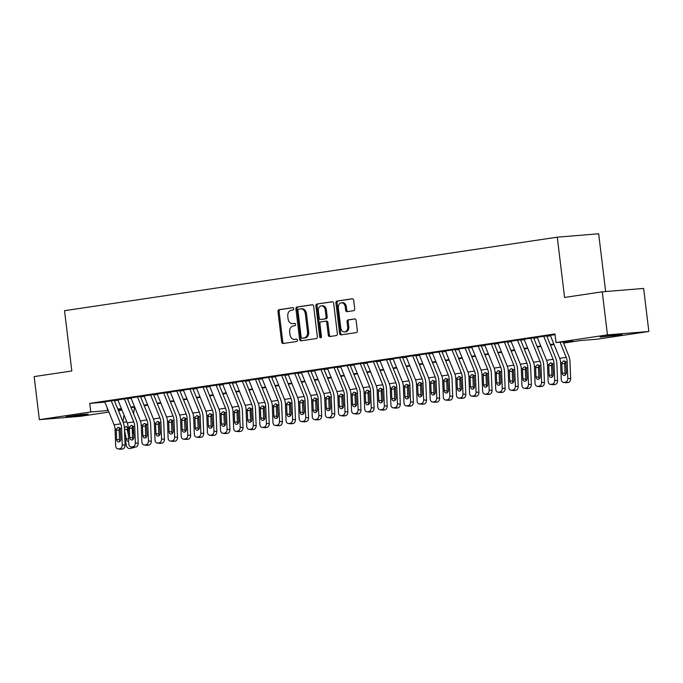 <?xml version="1.0" encoding="UTF-8"?>
<svg xmlns="http://www.w3.org/2000/svg" width="683" height="683" viewBox="0 0 683 683"><rect width="100%" height="100%" fill="white"/><g stroke="black" fill="none" stroke-linecap="round" stroke-linejoin="round"><path stroke-width="1.02" d="M293.767 308.707A1.195 0.914 -94.7 0 0 292.717 307.657L279.048 309.698A1.708 1.298 -94.7 0 0 277.972 311.576L281.652 342.004A1.708 1.298 -94.7 0 0 283.146 343.506L296.815 341.466A1.195 0.914 -94.7 0 0 296.524 339.101L294.757 339.357A5.455 4.158 -94.7 0 1 294.544 339.383A5.455 4.158 -94.7 0 1 289.985 334.568L289.677 332.032A5.455 4.158 -94.7 0 1 293.144 326.004L294.911 325.74A1.195 0.914 -94.7 0 0 294.621 323.375L292.853 323.64A5.455 4.158 -94.7 0 1 292.64 323.665A5.455 4.158 -94.7 0 1 288.081 318.841L287.774 316.306A5.455 4.158 -94.7 0 1 291.24 310.287L293.007 310.022A1.195 0.914 -94.7 0 0 293.767 308.707M618.277 335.14L600.084 337.06L615.716 334.832L622.145 334.388L618.277 335.14M84.257 414.829L66.072 416.75L81.695 414.53L88.124 414.077L84.257 414.829M353.623 310.697A1.708 1.298 -94.7 0 0 354.708 308.818L353.674 300.281A1.708 1.298 -94.7 0 0 352.18 298.778L337.001 301.049A1.708 1.298 -94.7 0 0 335.916 302.928L339.605 333.355A1.708 1.298 -94.7 0 0 341.09 334.858L356.27 332.587A1.708 1.298 -94.7 0 0 357.354 330.709L356.108 320.395A1.708 1.298 -94.7 0 0 354.614 318.901L348.117 319.866A1.708 1.298 -94.7 0 0 347.032 321.753L347.656 326.867A4.559 3.475 -94.7 0 1 344.591 331.921A4.559 3.475 -94.7 0 1 340.774 327.891L338.35 307.862A4.559 3.475 -94.7 0 1 341.415 302.8A4.559 3.475 -94.7 0 1 345.231 306.829L345.632 310.167A1.708 1.298 -94.7 0 0 347.126 311.67L353.623 310.697M108.913 412.062L80.756 416.263L39.358 419.652L34.15 376.598L71.826 370.98L64.535 310.697L557.268 237.172L564.568 297.446L602.244 291.82L607.452 334.883L648.85 331.486L597.412 339.161L580.627 340.535L563.552 343.088M39.358 419.652L90.796 411.977L108.281 410.5M563.355 342.593L572.798 341.176L556.013 342.559L554.972 333.944L89.755 403.371L90.796 411.977M556.013 342.559L607.452 334.883M313.668 306.249A1.708 1.298 -94.7 0 0 312.174 304.755L296.994 307.017A1.708 1.298 -94.7 0 0 295.918 308.895L299.598 339.323A1.708 1.298 -94.7 0 0 301.083 340.826L316.263 338.563A1.708 1.298 -94.7 0 0 317.347 336.676L313.668 306.249M316.997 304.029L332.177 301.766A1.708 1.298 -94.7 0 1 333.671 303.261L337.351 333.697A1.708 1.298 -94.7 0 1 336.267 335.575L329.769 336.548A1.708 1.298 -94.7 0 1 328.284 335.046L326.79 322.709A1.708 1.298 -94.7 0 0 325.296 321.206L320.984 321.847A1.708 1.298 -94.7 0 0 319.909 323.733L321.462 336.582A1.195 0.914 -94.7 0 1 319.661 336.847L315.913 305.916A1.708 1.298 -94.7 0 1 316.997 304.029L332.561 301.784M114.42 400.417L104.712 401.749M127.525 398.462L117.817 399.794M140.63 396.507L130.923 397.83M153.735 394.552L144.028 395.875M166.84 392.597L157.133 393.92M179.945 390.642L170.238 391.965M193.05 388.687L183.343 390.01M206.155 386.732L196.448 388.055M219.26 384.777L209.553 386.1M232.365 382.821L222.658 384.145M245.47 380.866L235.763 382.19M258.575 378.911L248.868 380.235M271.68 376.956L261.973 378.28M284.785 375.001L275.078 376.324M297.89 373.046L288.183 374.369M310.996 371.082L301.288 372.414M324.101 369.127L314.393 370.459M337.206 367.172L327.499 368.504M350.311 365.217L340.604 366.54M363.416 363.262L353.709 364.585M376.521 361.307L366.814 362.63M389.626 359.352L379.919 360.675M402.731 357.397L393.024 358.72M415.836 355.442L406.129 356.765M428.941 353.487L419.225 354.81M442.046 351.532L432.33 352.855M455.151 349.576L445.436 350.9M468.248 347.621L458.541 348.945M481.353 345.666L471.646 346.99M494.458 343.711L484.751 345.035M507.563 341.756L497.856 343.079M520.668 339.801L510.961 341.124M533.773 337.837L524.066 339.169M546.878 335.882L537.171 337.214M89.755 403.371L104.875 402.133M114.428 400.819L118.022 400.281M127.533 398.863L131.127 398.326M140.638 396.9L144.233 396.371M153.743 394.945L157.329 394.415M166.848 392.99L170.434 392.46M179.953 391.035L183.539 390.505M193.058 389.079L196.644 388.542M206.164 387.124L209.749 386.587M219.269 385.169L222.854 384.631M232.374 383.214L235.959 382.676M245.479 381.259L249.064 380.721M258.584 379.304L262.17 378.766M271.689 377.349L275.275 376.811M284.794 375.394L288.38 374.856M297.899 373.439L301.485 372.901M310.996 371.484L314.59 370.946M324.101 369.529L327.695 368.991M337.206 367.574L340.8 367.036M350.311 365.61L353.905 365.081M363.416 363.655L367.01 363.125M376.521 361.7L380.115 361.17M389.626 359.745L393.22 359.215M402.731 357.79L406.325 357.252M415.836 355.834L419.43 355.297M428.941 353.879L432.535 353.342M442.046 351.924L445.64 351.386M455.151 349.969L458.745 349.431M468.256 348.014L471.851 347.476M481.361 346.059L484.956 345.521M494.466 344.104L498.061 343.566M507.571 342.149L511.166 341.611M520.677 340.194L524.262 339.656M533.782 338.239L537.367 337.701M546.887 336.284L550.472 335.746M550.276 335.251L555.04 334.482M605.659 291.547L598.667 233.774L557.268 237.172M602.244 291.82L643.642 288.431L648.85 331.486M122.018 410.107L118.424 410.637M118.065 409.74L121.745 409.441M554.041 344.505L550.447 345.043M540.936 346.46L537.342 346.998M527.831 348.415L524.237 348.953M514.726 350.37L511.132 350.908M501.621 352.326L498.035 352.863M488.516 354.281L484.93 354.819M475.411 356.236L471.825 356.774M462.306 358.191L458.72 358.729M449.201 360.146L445.615 360.684M436.096 362.11L432.51 362.639M422.99 364.065L419.405 364.594M409.885 366.02L406.3 366.549M396.78 367.975L393.195 368.504M383.675 369.93L380.089 370.468M370.57 371.885L366.984 372.423M357.465 373.84L353.879 374.378M344.369 375.795L340.774 376.333M331.264 377.75L327.669 378.288M318.158 379.705L314.564 380.243M305.053 381.66L301.459 382.198M291.948 383.615L288.354 384.153M278.843 385.571L275.249 386.108M265.738 387.526L262.144 388.064M252.633 389.481L249.039 390.019M239.528 391.436L235.934 391.974M226.423 393.399L222.829 393.929M213.318 395.355L209.724 395.884M200.213 397.31L196.619 397.839M187.108 399.265L183.514 399.794M174.003 401.22L170.409 401.758M160.898 403.175L157.303 403.713M147.793 405.13L144.198 405.668M134.688 407.085L131.102 407.623M121.583 409.04L117.997 409.578M117.792 409.083L121.378 408.545M130.897 407.128L134.483 406.59M144.002 405.173L147.588 404.635M157.107 403.209L160.693 402.68M170.212 401.254L173.798 400.725M183.317 399.299L186.903 398.77M196.422 397.344L200.008 396.814M209.527 395.389L213.113 394.851M222.632 393.434L226.218 392.896M235.737 391.479L239.323 390.941M248.843 389.523L252.428 388.986M261.948 387.568L265.533 387.03M275.044 385.613L278.638 385.075M288.149 383.658L291.743 383.12M301.254 381.703L304.849 381.165M314.359 379.748L317.954 379.21M327.464 377.793L331.059 377.255M340.569 375.838L344.164 375.3M353.674 373.883L357.269 373.345M366.78 371.919L370.374 371.39M379.885 369.964L383.479 369.435M392.99 368.009L396.584 367.48M406.095 366.054L409.689 365.525M419.2 364.099L422.794 363.561M432.305 362.144L435.899 361.606M445.41 360.189L449.004 359.651M458.515 358.234L462.109 357.696M471.62 356.278L475.206 355.741M484.725 354.323L488.311 353.785M497.83 352.368L501.416 351.83M510.935 350.413L514.521 349.875M524.04 348.458L527.626 347.92M537.145 346.503L540.731 345.965M550.25 344.548L553.836 344.01M107.265 408.016L107.581 410.603M293.553 323.58A5.455 4.158 -94.7 0 0 293.767 323.571A5.455 4.158 -94.7 0 0 293.972 323.546L292.853 323.64M294.945 323.401L293.972 323.546M295.457 339.306A5.455 4.158 -94.7 0 0 295.662 339.297A5.455 4.158 -94.7 0 0 295.876 339.272L294.757 339.357M296.849 339.127L295.876 339.272M293.041 307.683L280.175 309.604A1.708 1.298 -94.7 0 0 279.091 311.482L282.771 341.91A1.708 1.298 -94.7 0 0 283.88 343.395M312.558 304.772L298.112 306.923A1.708 1.298 -94.7 0 0 297.037 308.81L300.716 339.238A1.708 1.298 -94.7 0 0 301.818 340.715M298.702 309.168A1.195 0.914 -94.7 0 0 297.942 310.492L301.169 337.197A1.195 0.914 -94.7 0 0 302.219 338.247L304.08 337.965A5.455 4.158 -94.7 0 0 307.546 331.947L305.335 313.685A5.455 4.158 -94.7 0 0 300.776 308.87A5.455 4.158 -94.7 0 0 300.563 308.895L298.702 309.168M303.243 338.162A1.195 0.914 -94.7 0 0 303.337 338.153L302.219 338.247M301.681 308.801A5.455 4.158 -94.7 0 1 301.895 308.776A5.455 4.158 -94.7 0 1 306.454 313.599L308.665 331.853A5.455 4.158 -94.7 0 1 305.199 337.88L303.337 338.153M325.432 321.198L326.414 321.112A1.708 1.298 -94.7 0 1 327.908 322.615L329.402 334.952A1.708 1.298 -94.7 0 0 330.504 336.437M318.116 303.944A1.708 1.298 -94.7 0 0 317.032 305.822L320.779 336.753A1.195 0.914 -94.7 0 0 321.198 337.607M325.236 309.903A4.559 3.475 -94.7 0 0 321.428 305.873A4.559 3.475 -94.7 0 0 318.355 310.927L319.209 317.988A1.708 1.298 -94.7 0 0 320.703 319.482L325.014 318.841A1.708 1.298 -94.7 0 0 326.09 316.955L325.236 309.903L326.354 309.809A4.559 3.475 -94.7 0 0 322.547 305.779L321.428 305.873M321.693 319.405A1.708 1.298 -94.7 0 0 321.821 319.388L320.703 319.482M326.354 309.809L327.208 316.869A1.708 1.298 -94.7 0 1 326.132 318.748L321.821 319.388M341.415 302.8L342.533 302.714A4.559 3.475 -94.7 0 1 346.349 306.735L346.751 310.082A1.708 1.298 -94.7 0 0 347.86 311.559M344.591 331.921L345.709 331.827A4.559 3.475 -94.7 0 0 348.774 326.773L347.656 326.867M354.998 318.918L349.235 319.772A1.708 1.298 -94.7 0 0 348.159 321.659L348.774 326.773M352.565 298.795L338.119 300.955A1.708 1.298 -94.7 0 0 337.035 302.834L340.723 333.261A1.708 1.298 -94.7 0 0 341.824 334.747M124.793 437.624L126.406 445.521A3.475 2.638 -105.8 0 0 129.719 448.526L131.034 448.33A3.475 2.638 -105.8 0 0 131.281 448.27A3.475 2.638 -105.8 0 0 132.639 447.134M123.99 414.948L122.949 421.761M131.52 407.555L131.401 408.357M132.263 427.08A8.683 5.609 81.5 0 0 132.323 427.396L133.851 434.892M134.594 407.102L133.578 413.727M124.408 427.908L126.235 426.388M126.005 426.405L128.395 428.343M128.711 441.653A2.775 2.109 74.2 0 1 126.338 439.237L124.511 430.29M134.585 447.228A3.475 2.638 74.2 0 1 133.996 447.51L131.281 448.27M127.661 427.08L127.209 429.453L128.481 435.694M111.244 400.708A6.079 3.927 81.5 0 0 111.295 400.844L120.66 423.853A8.683 5.609 -98.5 0 1 121.6 428.275L122.248 444.872L125.083 445.188A3.475 2.612 96.3 0 1 122.599 449.021L119.756 448.705A3.475 2.612 -83.7 0 0 122.248 444.872M114.274 400.443L123.034 421.957A13.02 8.409 -98.5 0 1 124.443 428.582L125.083 445.188M104.695 401.681A6.079 3.927 81.5 0 0 104.747 401.826L114.112 424.835A8.683 5.609 -98.5 0 1 115.051 429.248L115.692 445.854A3.475 2.612 -83.7 0 0 117.937 448.91A3.475 2.612 -83.7 0 0 118.449 448.902L119.756 448.705M119.645 427.729L119.09 429.906L116.281 430.35L116.631 439.485L119.474 439.801L119.09 429.906M118.449 448.902L122.599 449.021M121.284 449.218A3.475 2.612 96.3 0 1 120.771 449.226L117.937 448.91M119.474 439.801A2.775 2.092 -83.7 0 0 119.926 441.346M116.281 430.35L116.46 429.044L118.185 427.259L120.191 428.48L120.823 438.862A2.775 2.092 96.3 0 1 118.833 441.927A2.775 2.092 96.3 0 1 118.424 441.935A2.775 2.092 96.3 0 1 116.631 439.485M124.349 398.752A6.079 3.927 81.5 0 0 124.4 398.889L133.766 421.898A8.683 5.609 -98.5 0 1 134.705 426.32L135.345 442.917L138.188 443.233A3.475 2.612 96.3 0 1 135.704 447.066L132.861 446.75A3.475 2.612 -83.7 0 0 135.345 442.917M127.379 398.488L136.13 420.002A13.02 8.409 -98.5 0 1 137.548 426.627L138.188 443.233M117.8 399.726A6.079 3.927 81.5 0 0 117.852 399.871L127.209 422.879A8.683 5.609 -98.5 0 1 128.156 427.293L128.797 443.899A3.475 2.612 -83.7 0 0 131.042 446.955A3.475 2.612 -83.7 0 0 131.554 446.947L132.861 446.75M132.75 425.774L132.195 427.951L129.386 428.395L129.736 437.53L132.579 437.846L132.195 427.951M131.554 446.947L135.704 447.066M134.389 447.263A3.475 2.612 96.3 0 1 133.877 447.271L131.042 446.955M132.579 437.846A2.775 2.092 -83.7 0 0 133.031 439.391M129.386 428.395L129.565 427.088L131.29 425.304L133.296 426.525L133.928 436.907A2.775 2.092 96.3 0 1 131.939 439.972A2.775 2.092 96.3 0 1 131.529 439.98A2.775 2.092 96.3 0 1 129.736 437.53M137.454 396.797A6.079 3.927 81.5 0 0 137.505 396.934L146.871 419.943A8.683 5.609 -98.5 0 1 147.81 424.365L148.45 440.962L151.293 441.278A3.475 2.612 96.3 0 1 148.809 445.111L145.966 444.795A3.475 2.612 -83.7 0 0 148.45 440.962M140.485 396.533L149.236 418.047A13.02 8.409 -98.5 0 1 150.653 424.672L151.293 441.278M130.905 397.771A6.079 3.927 81.5 0 0 130.957 397.907L140.314 420.924A8.683 5.609 -98.5 0 1 141.261 425.338L141.902 441.944A3.475 2.612 -83.7 0 0 144.147 445A3.475 2.612 -83.7 0 0 144.659 444.992L145.966 444.795M145.855 423.819L145.3 425.996L142.491 426.44L142.841 435.575L145.684 435.882L145.3 425.996M144.659 444.992L148.809 445.111M147.494 445.307A3.475 2.612 96.3 0 1 146.982 445.316L144.147 445M145.684 435.882A2.775 2.092 -83.7 0 0 146.136 437.436M142.491 426.44L142.67 425.133L144.395 423.349L146.401 424.57L147.033 434.951A2.775 2.092 96.3 0 1 145.044 438.016A2.775 2.092 96.3 0 1 144.634 438.025A2.775 2.092 96.3 0 1 142.841 435.575M150.559 394.842A6.079 3.927 81.5 0 0 150.61 394.979L159.976 417.987A8.683 5.609 -98.5 0 1 160.915 422.41L161.555 439.007L164.398 439.323A3.475 2.612 96.3 0 1 161.914 443.156L159.071 442.84A3.475 2.612 -83.7 0 0 161.555 439.007M153.59 394.578L162.341 416.092A13.02 8.409 -98.5 0 1 163.758 422.717L164.398 439.323M144.002 395.816A6.079 3.927 81.5 0 0 144.062 395.952L153.419 418.961A8.683 5.609 -98.5 0 1 154.367 423.383L155.007 439.989A3.475 2.612 -83.7 0 0 157.244 443.045A3.475 2.612 -83.7 0 0 157.756 443.036L159.071 442.84M158.96 421.863L158.405 424.041L155.596 424.484L155.946 433.62L158.789 433.927L158.405 424.041M157.756 443.036L161.914 443.156M160.599 443.344A3.475 2.612 96.3 0 1 160.087 443.361L157.244 443.045M158.789 433.927A2.775 2.092 -83.7 0 0 159.241 435.472M155.596 424.484L155.775 423.17L157.5 421.394L159.506 422.615L160.138 432.996A2.775 2.092 96.3 0 1 158.149 436.061A2.775 2.092 96.3 0 1 157.739 436.07A2.775 2.092 96.3 0 1 155.946 433.62M163.664 392.887A6.079 3.927 81.5 0 0 163.715 393.024L173.081 416.032A8.683 5.609 -98.5 0 1 174.02 420.455L174.66 437.052L177.503 437.368A3.475 2.612 96.3 0 1 175.019 441.201L172.176 440.885A3.475 2.612 -83.7 0 0 174.66 437.052M166.695 392.623L175.446 414.137A13.02 8.409 -98.5 0 1 176.863 420.762L177.503 437.368M157.107 393.86A6.079 3.927 81.5 0 0 157.167 393.997L166.524 417.006A8.683 5.609 -98.5 0 1 167.472 421.428L168.112 438.034A3.475 2.612 -83.7 0 0 170.349 441.09A3.475 2.612 -83.7 0 0 170.861 441.081L172.176 440.885M172.065 419.908L171.51 422.085L168.701 422.529L169.051 431.665L171.894 431.972L171.51 422.085M170.861 441.081L175.019 441.201M173.704 441.389A3.475 2.612 96.3 0 1 173.192 441.406L170.349 441.09M171.894 431.972A2.775 2.092 -83.7 0 0 172.347 433.517M168.701 422.529L168.88 421.215L170.605 419.439L172.611 420.66L173.243 431.033A2.775 2.092 96.3 0 1 171.254 434.098A2.775 2.092 96.3 0 1 170.844 434.106A2.775 2.092 96.3 0 1 169.051 431.665M176.769 390.932A6.079 3.927 81.5 0 0 176.82 391.069L186.186 414.077A8.683 5.609 -98.5 0 1 187.125 418.491L187.765 435.097L190.608 435.413A3.475 2.612 96.3 0 1 188.124 439.237L185.281 438.93A3.475 2.612 -83.7 0 0 187.765 435.097M179.8 390.667L188.551 412.182A13.02 8.409 -98.5 0 1 189.968 418.807L190.608 435.413M170.212 391.905A6.079 3.927 81.5 0 0 170.272 392.042L179.629 415.051A8.683 5.609 -98.5 0 1 180.577 419.473L181.217 436.078A3.475 2.612 -83.7 0 0 183.454 439.135A3.475 2.612 -83.7 0 0 183.966 439.126L185.281 438.93M185.17 417.953L184.615 420.13L181.806 420.574L182.156 429.709L184.999 430.017L184.615 420.13M183.966 439.126L188.124 439.237M186.809 439.434A3.475 2.612 96.3 0 1 186.297 439.451L183.454 439.135M184.999 430.017A2.775 2.092 -83.7 0 0 185.452 431.562M181.806 420.574L181.985 419.26L183.71 417.484L185.716 418.705L186.348 429.078A2.775 2.092 96.3 0 1 184.359 432.143A2.775 2.092 96.3 0 1 183.949 432.151A2.775 2.092 96.3 0 1 182.156 429.709M189.874 388.977A6.079 3.927 81.5 0 0 189.925 389.114L199.291 412.122A8.683 5.609 -98.5 0 1 200.23 416.536L200.87 433.142L203.713 433.457A3.475 2.612 96.3 0 1 201.229 437.282L198.386 436.975A3.475 2.612 -83.7 0 0 200.87 433.142M192.905 388.712L201.656 410.218A13.02 8.409 -98.5 0 1 203.073 416.852L203.713 433.457M183.317 389.95A6.079 3.927 81.5 0 0 183.377 390.087L192.734 413.095A8.683 5.609 -98.5 0 1 193.682 417.518L194.322 434.123A3.475 2.612 -83.7 0 0 196.559 437.18A3.475 2.612 -83.7 0 0 197.071 437.171L198.386 436.975M198.275 415.998L197.72 418.175L194.911 418.619L195.261 427.754L198.104 428.062L197.72 418.175M197.071 437.171L201.229 437.282M199.914 437.479A3.475 2.612 96.3 0 1 199.402 437.496L196.559 437.18M198.104 428.062A2.775 2.092 -83.7 0 0 198.557 429.607M194.911 418.619L195.09 417.304L196.806 415.529L198.821 416.75L199.453 427.123A2.775 2.092 96.3 0 1 197.464 430.188A2.775 2.092 96.3 0 1 197.054 430.196A2.775 2.092 96.3 0 1 195.261 427.754M202.979 387.022A6.079 3.927 81.5 0 0 203.03 387.159L212.396 410.167A8.683 5.609 -98.5 0 1 213.335 414.581L213.975 431.186L216.818 431.502A3.475 2.612 96.3 0 1 214.334 435.327L211.491 435.02A3.475 2.612 -83.7 0 0 213.975 431.186M206.01 386.757L214.761 408.263A13.02 8.409 -98.5 0 1 216.178 414.897L216.818 431.502M196.422 387.995A6.079 3.927 81.5 0 0 196.482 388.132L205.839 411.14A8.683 5.609 -98.5 0 1 206.787 415.563L207.427 432.168A3.475 2.612 -83.7 0 0 209.664 435.225A3.475 2.612 -83.7 0 0 210.176 435.216L211.491 435.02M211.38 414.043L210.825 416.22L208.016 416.664L208.366 425.799L211.209 426.107L210.825 416.22M210.176 435.216L214.334 435.327M213.019 435.523A3.475 2.612 96.3 0 1 212.507 435.532L209.664 435.225M211.209 426.107A2.775 2.092 -83.7 0 0 211.662 427.652M208.016 416.664L208.195 415.349L209.912 413.574L211.926 414.794L212.558 425.168A2.775 2.092 96.3 0 1 210.569 428.232A2.775 2.092 96.3 0 1 210.159 428.241A2.775 2.092 96.3 0 1 208.366 425.799M216.084 385.058A6.079 3.927 81.5 0 0 216.135 385.203L225.501 408.212A8.683 5.609 -98.5 0 1 226.44 412.626L227.08 429.231L229.923 429.539A3.475 2.612 96.3 0 1 227.439 433.372L224.596 433.065A3.475 2.612 -83.7 0 0 227.08 429.231M219.115 384.794L227.866 406.308A13.02 8.409 -98.5 0 1 229.283 412.942L229.923 429.539M209.527 386.04A6.079 3.927 81.5 0 0 209.587 386.177L218.944 409.185A8.683 5.609 -98.5 0 1 219.892 413.608L220.532 430.205A3.475 2.612 -83.7 0 0 222.769 433.27A3.475 2.612 -83.7 0 0 223.281 433.261L224.596 433.065M224.485 412.088L223.93 414.265L221.113 414.709L221.471 423.844L224.314 424.152L223.93 414.265M223.281 433.261L227.439 433.372M226.124 433.568A3.475 2.612 96.3 0 1 225.612 433.577L222.769 433.27M224.314 424.152A2.775 2.092 -83.7 0 0 224.767 425.697M221.113 414.709L221.301 413.394L223.017 411.618L225.031 412.839L225.663 423.212A2.775 2.092 96.3 0 1 223.674 426.277A2.775 2.092 96.3 0 1 223.264 426.286A2.775 2.092 96.3 0 1 221.471 423.844M229.189 383.103A6.079 3.927 81.5 0 0 229.24 383.248L238.606 406.257A8.683 5.609 -98.5 0 1 239.545 410.671L240.185 427.276L243.028 427.584A3.475 2.612 96.3 0 1 240.536 431.417L237.701 431.11A3.475 2.612 -83.7 0 0 240.185 427.276M232.22 382.839L240.971 404.353A13.02 8.409 -98.5 0 1 242.388 410.987L243.028 427.584M222.632 384.085A6.079 3.927 81.5 0 0 222.692 384.222L232.049 407.23A8.683 5.609 -98.5 0 1 232.997 411.653L233.637 428.25A3.475 2.612 -83.7 0 0 235.874 431.315A3.475 2.612 -83.7 0 0 236.386 431.306L237.701 431.11M237.59 410.133L237.035 412.31L234.218 412.754L234.576 421.881L237.419 422.196L237.035 412.31M236.386 431.306L240.536 431.417M239.229 431.613A3.475 2.612 96.3 0 1 238.717 431.622L235.874 431.315M237.419 422.196A2.775 2.092 -83.7 0 0 237.872 423.742M234.218 412.754L234.406 411.439L236.122 409.655L238.136 410.884L238.768 421.257A2.775 2.092 96.3 0 1 236.779 424.322A2.775 2.092 96.3 0 1 236.369 424.331A2.775 2.092 96.3 0 1 234.576 421.881M242.294 381.148A6.079 3.927 81.5 0 0 242.345 381.285L251.711 404.293A8.683 5.609 -98.5 0 1 252.65 408.716L253.291 425.321L256.134 425.629A3.475 2.612 96.3 0 1 253.641 429.462L250.806 429.155A3.475 2.612 -83.7 0 0 253.291 425.321M245.325 380.883L254.076 402.398A13.02 8.409 -98.5 0 1 255.493 409.032L256.134 425.629M235.737 382.13A6.079 3.927 81.5 0 0 235.797 382.267L245.154 405.275A8.683 5.609 -98.5 0 1 246.093 409.698L246.742 426.294A3.475 2.612 -83.7 0 0 248.979 429.359A3.475 2.612 -83.7 0 0 249.491 429.342L250.806 429.155M250.695 408.178L250.14 410.355L247.323 410.799L247.681 419.925L250.516 420.241L250.14 410.355M249.491 429.342L253.641 429.462M252.334 429.658A3.475 2.612 96.3 0 1 251.822 429.667L248.979 429.359M250.516 420.241A2.775 2.092 -83.7 0 0 250.977 421.787M247.323 410.799L247.511 409.484L249.227 407.7L251.242 408.929L251.873 419.302A2.775 2.092 96.3 0 1 249.884 422.367A2.775 2.092 96.3 0 1 249.474 422.376A2.775 2.092 96.3 0 1 247.681 419.925M255.399 379.193A6.079 3.927 81.5 0 0 255.451 379.33L264.816 402.338A8.683 5.609 -98.5 0 1 265.755 406.761L266.396 423.366L269.239 423.673A3.475 2.612 96.3 0 1 266.746 427.507L263.911 427.199A3.475 2.612 -83.7 0 0 266.396 423.366M258.43 378.928L267.181 400.443A13.02 8.409 -98.5 0 1 268.598 407.077L269.239 423.673M248.843 380.175A6.079 3.927 81.5 0 0 248.902 380.311L258.259 403.32A8.683 5.609 -98.5 0 1 259.199 407.742L259.847 424.339A3.475 2.612 -83.7 0 0 262.084 427.404A3.475 2.612 -83.7 0 0 262.596 427.387L263.911 427.199M263.8 406.223L263.245 408.391L260.428 408.844L260.786 417.97L263.621 418.286L263.245 408.391M262.596 427.387L266.746 427.507M265.439 427.703A3.475 2.612 96.3 0 1 264.927 427.712L262.084 427.404M263.621 418.286A2.775 2.092 -83.7 0 0 264.082 419.832M260.428 408.844L260.616 407.529L262.332 405.745L264.347 406.974L264.978 417.347A2.775 2.092 96.3 0 1 262.989 420.412A2.775 2.092 96.3 0 1 262.579 420.421A2.775 2.092 96.3 0 1 260.786 417.97M268.504 377.238A6.079 3.927 81.5 0 0 268.556 377.375L277.921 400.383A8.683 5.609 -98.5 0 1 278.86 404.806L279.501 421.411L282.344 421.718A3.475 2.612 96.3 0 1 279.851 425.552L277.016 425.236A3.475 2.612 -83.7 0 0 279.501 421.411M271.535 376.973L280.286 398.488A13.02 8.409 -98.5 0 1 281.703 405.121L282.344 421.718M261.948 378.22A6.079 3.927 81.5 0 0 262.007 378.356L271.364 401.365A8.683 5.609 -98.5 0 1 272.304 405.787L272.952 422.384A3.475 2.612 -83.7 0 0 275.189 425.449A3.475 2.612 -83.7 0 0 275.701 425.432L277.016 425.236M276.905 404.268L276.35 406.436L273.533 406.889L273.892 416.015L276.726 416.331L276.35 406.436M275.701 425.432L279.851 425.552M278.544 425.748A3.475 2.612 96.3 0 1 278.032 425.757L275.189 425.449M276.726 416.331A2.775 2.092 -83.7 0 0 277.187 417.876M273.533 406.889L273.721 405.574L275.437 403.79L277.452 405.019L278.083 415.392A2.775 2.092 96.3 0 1 276.094 418.457A2.775 2.092 96.3 0 1 275.684 418.466A2.775 2.092 96.3 0 1 273.892 416.015M281.609 375.283A6.079 3.927 81.5 0 0 281.661 375.419L291.026 398.428A8.683 5.609 -98.5 0 1 291.965 402.85L292.606 419.456L295.449 419.763A3.475 2.612 96.3 0 1 292.956 423.597L290.121 423.281A3.475 2.612 -83.7 0 0 292.606 419.456M284.64 375.018L293.391 396.533A13.02 8.409 -98.5 0 1 294.808 403.166L295.449 419.763M275.053 376.265A6.079 3.927 81.5 0 0 275.112 376.401L284.469 399.41A8.683 5.609 -98.5 0 1 285.409 403.832L286.057 420.429A3.475 2.612 -83.7 0 0 288.294 423.494A3.475 2.612 -83.7 0 0 288.807 423.477L290.121 423.281M290.01 402.313L289.455 404.481L286.638 404.934L286.997 414.06L289.831 414.376L289.455 404.481M288.807 423.477L292.956 423.597M291.65 423.793A3.475 2.612 96.3 0 1 291.137 423.801L288.294 423.494M289.831 414.376A2.775 2.092 -83.7 0 0 290.292 415.921M286.638 404.934L286.826 403.619L288.542 401.835L290.557 403.064L291.189 413.437A2.775 2.092 96.3 0 1 289.199 416.502A2.775 2.092 96.3 0 1 288.789 416.51A2.775 2.092 96.3 0 1 286.997 414.06M294.714 373.328A6.079 3.927 81.5 0 0 294.766 373.464L304.123 396.473A8.683 5.609 -98.5 0 1 305.07 400.895L305.711 417.501L308.554 417.808A3.475 2.612 96.3 0 1 306.061 421.642L303.226 421.326A3.475 2.612 -83.7 0 0 305.711 417.501M297.745 373.063L306.496 394.578A13.02 8.409 -98.5 0 1 307.913 401.203L308.554 417.808M288.158 374.31A6.079 3.927 81.5 0 0 288.209 374.446L297.575 397.455A8.683 5.609 -98.5 0 1 298.514 401.869L299.163 418.474A3.475 2.612 -83.7 0 0 301.399 421.531A3.475 2.612 -83.7 0 0 301.912 421.522L303.226 421.326M303.115 400.358L302.56 402.526L299.743 402.979L300.102 412.105L302.936 412.421L302.56 402.526M301.912 421.522L306.061 421.642M304.755 421.838A3.475 2.612 96.3 0 1 304.242 421.846L301.399 421.531M302.936 412.421A2.775 2.092 -83.7 0 0 303.397 413.966M299.743 402.979L299.931 401.664L301.647 399.879L303.653 401.109L304.294 411.482A2.775 2.092 96.3 0 1 302.304 414.547A2.775 2.092 96.3 0 1 301.895 414.555A2.775 2.092 96.3 0 1 300.102 412.105M307.82 371.373A6.079 3.927 81.5 0 0 307.871 371.509L317.228 394.518A8.683 5.609 -98.5 0 1 318.176 398.94L318.816 415.546L321.659 415.853A3.475 2.612 96.3 0 1 319.166 419.686L316.331 419.371A3.475 2.612 -83.7 0 0 318.816 415.546M310.85 371.108L319.601 392.623A13.02 8.409 -98.5 0 1 321.01 399.248L321.659 415.853M301.263 372.355A6.079 3.927 81.5 0 0 301.314 372.491L310.68 395.5A8.683 5.609 -98.5 0 1 311.619 399.914L312.259 416.519A3.475 2.612 -83.7 0 0 314.504 419.575A3.475 2.612 -83.7 0 0 315.017 419.567L316.331 419.371M316.22 398.402L315.657 400.571L312.848 401.015L313.207 410.15L316.041 410.466L315.657 400.571M315.017 419.567L319.166 419.686M317.86 419.883A3.475 2.612 96.3 0 1 317.347 419.891L314.504 419.575M316.041 410.466A2.775 2.092 -83.7 0 0 316.502 412.011M312.848 401.015L313.036 399.709L314.752 397.924L316.758 399.154L317.399 409.527A2.775 2.092 96.3 0 1 315.409 412.592A2.775 2.092 96.3 0 1 315 412.6A2.775 2.092 96.3 0 1 313.207 410.15M320.916 369.418A6.079 3.927 81.5 0 0 320.976 369.554L330.333 392.563A8.683 5.609 -98.5 0 1 331.281 396.985L331.921 413.582L334.764 413.898A3.475 2.612 96.3 0 1 332.271 417.731L329.437 417.415A3.475 2.612 -83.7 0 0 331.921 413.582M323.955 369.153L332.706 390.667A13.02 8.409 -98.5 0 1 334.115 397.293L334.764 413.898M314.368 370.399A6.079 3.927 81.5 0 0 314.419 370.536L323.785 393.545A8.683 5.609 -98.5 0 1 324.724 397.958L325.364 414.564A3.475 2.612 -83.7 0 0 327.609 417.62A3.475 2.612 -83.7 0 0 328.122 417.612L329.437 417.415M329.326 396.439L328.762 398.616L325.953 399.06L326.312 408.195L329.146 408.511L328.762 398.616M328.122 417.612L332.271 417.731M330.965 417.928A3.475 2.612 96.3 0 1 330.452 417.936L327.609 417.62M329.146 408.511A2.775 2.092 -83.7 0 0 329.607 410.056M325.953 399.06L326.141 397.754L327.857 395.969L329.863 397.19L330.504 407.572A2.775 2.092 96.3 0 1 328.514 410.637A2.775 2.092 96.3 0 1 328.105 410.645A2.775 2.092 96.3 0 1 326.312 408.195M334.021 367.463A6.079 3.927 81.5 0 0 334.081 367.599L343.438 390.608A8.683 5.609 -98.5 0 1 344.386 395.03L345.026 411.627L347.869 411.943A3.475 2.612 96.3 0 1 345.376 415.776L342.533 415.46A3.475 2.612 -83.7 0 0 345.026 411.627M337.06 367.198L345.811 388.712A13.02 8.409 -98.5 0 1 347.22 395.337L347.869 411.943M327.473 368.436A6.079 3.927 81.5 0 0 327.524 368.581L336.89 391.59A8.683 5.609 -98.5 0 1 337.829 396.003L338.469 412.609A3.475 2.612 -83.7 0 0 340.715 415.665A3.475 2.612 -83.7 0 0 341.227 415.657L342.533 415.46M342.431 394.484L341.867 396.661L339.058 397.105L339.417 406.24L342.251 406.556L341.867 396.661M341.227 415.657L345.376 415.776M344.07 415.973A3.475 2.612 96.3 0 1 343.558 415.981L340.715 415.665M342.251 406.556A2.775 2.092 -83.7 0 0 342.712 408.101M339.058 397.105L339.246 395.799L340.962 394.014L342.968 395.235L343.609 405.617A2.775 2.092 96.3 0 1 341.62 408.682A2.775 2.092 96.3 0 1 341.21 408.69A2.775 2.092 96.3 0 1 339.417 406.24M347.126 365.507A6.079 3.927 81.5 0 0 347.186 365.644L356.543 388.653A8.683 5.609 -98.5 0 1 357.491 393.075L358.131 409.672L360.974 409.988A3.475 2.612 96.3 0 1 358.481 413.821L355.638 413.505A3.475 2.612 -83.7 0 0 358.131 409.672M350.166 365.243L358.916 386.757A13.02 8.409 -98.5 0 1 360.325 393.382L360.974 409.988M340.578 366.481A6.079 3.927 81.5 0 0 340.629 366.617L349.995 389.634A8.683 5.609 -98.5 0 1 350.934 394.048L351.574 410.654A3.475 2.612 -83.7 0 0 353.82 413.71A3.475 2.612 -83.7 0 0 354.332 413.702L355.638 413.505M355.527 392.529L354.972 394.706L352.163 395.15L352.513 404.285L355.356 404.592L354.972 394.706M354.332 413.702L358.481 413.821M357.175 414.018A3.475 2.612 96.3 0 1 356.663 414.026L353.82 413.71M355.356 404.592A2.775 2.092 -83.7 0 0 355.809 406.146M352.163 395.15L352.351 393.843L354.067 392.059L356.074 393.28L356.714 403.662A2.775 2.092 96.3 0 1 354.725 406.726A2.775 2.092 96.3 0 1 354.315 406.735A2.775 2.092 96.3 0 1 352.513 404.285M360.231 363.552A6.079 3.927 81.5 0 0 360.291 363.689L369.648 386.698A8.683 5.609 -98.5 0 1 370.596 391.12L371.236 407.717L374.079 408.033A3.475 2.612 96.3 0 1 371.586 411.866L368.743 411.55A3.475 2.612 -83.7 0 0 371.236 407.717M363.271 363.288L372.022 384.802A13.02 8.409 -98.5 0 1 373.43 391.427L374.079 408.033M353.683 364.526A6.079 3.927 81.5 0 0 353.734 364.662L363.1 387.671A8.683 5.609 -98.5 0 1 364.039 392.093L364.679 408.699A3.475 2.612 -83.7 0 0 366.925 411.755A3.475 2.612 -83.7 0 0 367.437 411.747L368.743 411.55M368.632 390.574L368.077 392.751L365.268 393.195L365.618 402.33L368.461 402.637L368.077 392.751M367.437 411.747L371.586 411.866M370.28 412.054A3.475 2.612 96.3 0 1 369.768 412.071L366.925 411.755M368.461 402.637A2.775 2.092 -83.7 0 0 368.914 404.182M365.268 393.195L365.448 391.88L367.172 390.104L369.179 391.325L369.819 401.706A2.775 2.092 96.3 0 1 367.83 404.771A2.775 2.092 96.3 0 1 367.42 404.78A2.775 2.092 96.3 0 1 365.618 402.33M373.336 361.597A6.079 3.927 81.5 0 0 373.396 361.734L382.753 384.742A8.683 5.609 -98.5 0 1 383.701 389.165L384.341 405.762L387.176 406.078A3.475 2.612 96.3 0 1 384.691 409.911L381.848 409.595A3.475 2.612 -83.7 0 0 384.341 405.762M376.376 361.333L385.127 382.847A13.02 8.409 -98.5 0 1 386.535 389.472L387.176 406.078M366.788 362.571A6.079 3.927 81.5 0 0 366.839 362.707L376.205 385.716A8.683 5.609 -98.5 0 1 377.144 390.138L377.784 406.744A3.475 2.612 -83.7 0 0 380.03 409.8A3.475 2.612 -83.7 0 0 380.542 409.791L381.848 409.595M381.737 388.618L381.182 390.796L378.373 391.239L378.724 400.375L381.566 400.682L381.182 390.796M380.542 409.791L384.691 409.911M383.385 410.099A3.475 2.612 96.3 0 1 382.873 410.116L380.03 409.8M381.566 400.682A2.775 2.092 -83.7 0 0 382.019 402.227M378.373 391.239L378.553 389.925L380.277 388.149L382.284 389.37L382.924 399.743A2.775 2.092 96.3 0 1 380.926 402.816A2.775 2.092 96.3 0 1 380.516 402.816A2.775 2.092 96.3 0 1 378.724 400.375M386.441 359.642A6.079 3.927 81.5 0 0 386.501 359.779L395.858 382.787A8.683 5.609 -98.5 0 1 396.806 387.21L397.446 403.807L400.281 404.123A3.475 2.612 96.3 0 1 397.796 407.947L394.953 407.64A3.475 2.612 -83.7 0 0 397.446 403.807M389.481 359.378L398.232 380.892A13.02 8.409 -98.5 0 1 399.64 387.517L400.281 404.123M379.893 360.615A6.079 3.927 81.5 0 0 379.944 360.752L389.31 383.761A8.683 5.609 -98.5 0 1 390.249 388.183L390.889 404.788A3.475 2.612 -83.7 0 0 393.135 407.845A3.475 2.612 -83.7 0 0 393.647 407.836L394.953 407.64M394.842 386.663L394.287 388.84L391.479 389.284L391.829 398.42L394.672 398.727L394.287 388.84M393.647 407.836L397.796 407.947M396.49 408.144A3.475 2.612 96.3 0 1 395.978 408.161L393.135 407.845M394.672 398.727A2.775 2.092 -83.7 0 0 395.124 400.272M391.479 389.284L391.658 387.97L393.382 386.194L395.389 387.415L396.029 397.788A2.775 2.092 96.3 0 1 394.031 400.853A2.775 2.092 96.3 0 1 393.621 400.861A2.775 2.092 96.3 0 1 391.829 398.42M399.546 357.687A6.079 3.927 81.5 0 0 399.606 357.824L408.963 380.832A8.683 5.609 -98.5 0 1 409.911 385.246L410.551 401.852L413.386 402.167A3.475 2.612 96.3 0 1 410.901 405.992L408.058 405.685A3.475 2.612 -83.7 0 0 410.551 401.852M402.577 357.422L411.337 378.928A13.02 8.409 -98.5 0 1 412.745 385.562L413.386 402.167M392.998 358.66A6.079 3.927 81.5 0 0 393.049 358.797L402.415 381.806A8.683 5.609 -98.5 0 1 403.354 386.228L403.995 402.833A3.475 2.612 -83.7 0 0 406.24 405.89A3.475 2.612 -83.7 0 0 406.752 405.881L408.058 405.685M407.947 384.708L407.392 386.885L404.584 387.329L404.934 396.464L407.777 396.772L407.392 386.885M406.752 405.881L410.901 405.992M409.595 406.189A3.475 2.612 96.3 0 1 409.083 406.206L406.24 405.89M407.777 396.772A2.775 2.092 -83.7 0 0 408.229 398.317M404.584 387.329L404.763 386.015L406.487 384.239L408.494 385.46L409.134 395.833A2.775 2.092 96.3 0 1 407.136 398.898A2.775 2.092 96.3 0 1 406.726 398.906A2.775 2.092 96.3 0 1 404.934 396.464M412.652 355.732A6.079 3.927 81.5 0 0 412.711 355.869L422.068 378.877A8.683 5.609 -98.5 0 1 423.008 383.291L423.656 399.897L426.491 400.212A3.475 2.612 96.3 0 1 424.006 404.037L421.163 403.73A3.475 2.612 -83.7 0 0 423.656 399.897M415.682 355.467L424.442 376.973A13.02 8.409 -98.5 0 1 425.851 383.607L426.491 400.212M406.103 356.705A6.079 3.927 81.5 0 0 406.154 356.842L415.52 379.85A8.683 5.609 -98.5 0 1 416.459 384.273L417.1 400.878A3.475 2.612 -83.7 0 0 419.345 403.935A3.475 2.612 -83.7 0 0 419.857 403.926L421.163 403.73M421.052 382.753L420.497 384.93L417.689 385.374L418.039 394.509L420.882 394.817L420.497 384.93M419.857 403.926L424.006 404.037M422.692 404.234A3.475 2.612 96.3 0 1 422.179 404.242L419.345 403.935M420.882 394.817A2.775 2.092 -83.7 0 0 421.334 396.362M417.689 385.374L417.868 384.059L419.593 382.284L421.599 383.505L422.231 393.878A2.775 2.092 96.3 0 1 420.241 396.943A2.775 2.092 96.3 0 1 419.832 396.951A2.775 2.092 96.3 0 1 418.039 394.509M425.757 353.768A6.079 3.927 81.5 0 0 425.816 353.914L435.173 376.922A8.683 5.609 -98.5 0 1 436.113 381.336L436.761 397.941L439.596 398.257A3.475 2.612 96.3 0 1 437.111 402.082L434.268 401.775A3.475 2.612 -83.7 0 0 436.761 397.941M428.787 353.504L437.547 375.018A13.02 8.409 -98.5 0 1 438.956 381.652L439.596 398.257M419.208 354.75A6.079 3.927 81.5 0 0 419.26 354.887L428.625 377.895A8.683 5.609 -98.5 0 1 429.564 382.318L430.205 398.915A3.475 2.612 -83.7 0 0 432.45 401.98A3.475 2.612 -83.7 0 0 432.962 401.971L434.268 401.775M434.157 380.798L433.603 382.975L430.794 383.419L431.144 392.554L433.987 392.862L433.603 382.975M432.962 401.971L437.111 402.082M435.797 402.278A3.475 2.612 96.3 0 1 435.284 402.287L432.45 401.98M433.987 392.862A2.775 2.092 -83.7 0 0 434.439 394.407M430.794 383.419L430.973 382.104L432.698 380.329L434.704 381.549L435.336 391.922A2.775 2.092 96.3 0 1 433.346 394.987A2.775 2.092 96.3 0 1 432.937 394.996A2.775 2.092 96.3 0 1 431.144 392.554M438.862 351.813A6.079 3.927 81.5 0 0 438.921 351.958L448.279 374.967A8.683 5.609 -98.5 0 1 449.218 379.381L449.866 395.986L452.701 396.294A3.475 2.612 96.3 0 1 450.217 400.127L447.374 399.82A3.475 2.612 -83.7 0 0 449.866 395.986M441.892 351.549L450.652 373.063A13.02 8.409 -98.5 0 1 452.061 379.697L452.701 396.294M432.313 352.795A6.079 3.927 81.5 0 0 432.365 352.932L441.73 375.94A8.683 5.609 -98.5 0 1 442.669 380.363L443.31 396.96A3.475 2.612 -83.7 0 0 445.555 400.025A3.475 2.612 -83.7 0 0 446.067 400.016L447.374 399.82M447.263 378.843L446.708 381.02L443.899 381.464L444.249 390.591L447.092 390.907L446.708 381.02M446.067 400.016L450.217 400.127M448.902 400.323A3.475 2.612 96.3 0 1 448.39 400.332L445.555 400.025M447.092 390.907A2.775 2.092 -83.7 0 0 447.544 392.452M443.899 381.464L444.078 380.149L445.803 378.365L447.809 379.594L448.441 389.967A2.775 2.092 96.3 0 1 446.451 393.032A2.775 2.092 96.3 0 1 446.042 393.041A2.775 2.092 96.3 0 1 444.249 390.591M451.967 349.858A6.079 3.927 81.5 0 0 452.026 349.995L461.384 373.003A8.683 5.609 -98.5 0 1 462.323 377.426L462.972 394.031L465.806 394.339A3.475 2.612 96.3 0 1 463.322 398.172L460.479 397.865A3.475 2.612 -83.7 0 0 462.972 394.031M454.998 349.594L463.757 371.108A13.02 8.409 -98.5 0 1 465.166 377.742L465.806 394.339M445.418 350.84A6.079 3.927 81.5 0 0 445.47 350.977L454.835 373.985A8.683 5.609 -98.5 0 1 455.774 378.408L456.415 395.005A3.475 2.612 -83.7 0 0 458.66 398.069A3.475 2.612 -83.7 0 0 459.172 398.061L460.479 397.865M460.368 376.888L459.813 379.065L457.004 379.509L457.354 388.636L460.197 388.951L459.813 379.065M459.172 398.061L463.322 398.172M462.007 398.368A3.475 2.612 96.3 0 1 461.495 398.377L458.66 398.069M460.197 388.951A2.775 2.092 -83.7 0 0 460.649 390.497M457.004 379.509L457.183 378.194L458.908 376.41L460.914 377.639L461.546 388.012A2.775 2.092 96.3 0 1 459.557 391.077A2.775 2.092 96.3 0 1 459.147 391.086A2.775 2.092 96.3 0 1 457.354 388.636M465.072 347.903A6.079 3.927 81.5 0 0 465.123 348.04L474.489 371.048A8.683 5.609 -98.5 0 1 475.428 375.471L476.077 392.076L478.911 392.384A3.475 2.612 96.3 0 1 476.427 396.217L473.584 395.909A3.475 2.612 -83.7 0 0 476.077 392.076M468.103 347.638L476.862 369.153A13.02 8.409 -98.5 0 1 478.271 375.787L478.911 392.384M458.524 348.885A6.079 3.927 81.5 0 0 458.575 349.022L467.94 372.03A8.683 5.609 -98.5 0 1 468.88 376.453L469.52 393.049A3.475 2.612 -83.7 0 0 471.765 396.114A3.475 2.612 -83.7 0 0 472.277 396.097L473.584 395.909M473.473 374.933L472.918 377.11L470.109 377.554L470.459 386.68L473.302 386.996L472.918 377.11M472.277 396.097L476.427 396.217M475.112 396.413A3.475 2.612 96.3 0 1 474.6 396.422L471.765 396.114M473.302 386.996A2.775 2.092 -83.7 0 0 473.754 388.542M470.109 377.554L470.288 376.239L472.013 374.455L474.019 375.684L474.651 386.057A2.775 2.092 96.3 0 1 472.662 389.122A2.775 2.092 96.3 0 1 472.252 389.131A2.775 2.092 96.3 0 1 470.459 386.68M478.177 345.948A6.079 3.927 81.5 0 0 478.228 346.085L487.594 369.093A8.683 5.609 -98.5 0 1 488.533 373.516L489.173 390.121L492.016 390.428A3.475 2.612 96.3 0 1 489.532 394.262L486.689 393.946A3.475 2.612 -83.7 0 0 489.173 390.121M481.208 345.683L489.967 367.198A13.02 8.409 -98.5 0 1 491.376 373.832L492.016 390.428M471.629 346.93A6.079 3.927 81.5 0 0 471.68 347.066L481.037 370.075A8.683 5.609 -98.5 0 1 481.985 374.497L482.625 391.094A3.475 2.612 -83.7 0 0 484.87 394.159A3.475 2.612 -83.7 0 0 485.382 394.142L486.689 393.946M486.578 372.978L486.023 375.146L483.214 375.599L483.564 384.725L486.407 385.041L486.023 375.146M485.382 394.142L489.532 394.262M488.217 394.458A3.475 2.612 96.3 0 1 487.705 394.467L484.87 394.159M486.407 385.041A2.775 2.092 -83.7 0 0 486.859 386.587M483.214 375.599L483.393 374.284L485.118 372.5L487.124 373.729L487.756 384.102A2.775 2.092 96.3 0 1 485.767 387.167A2.775 2.092 96.3 0 1 485.357 387.176A2.775 2.092 96.3 0 1 483.564 384.725M491.282 343.993A6.079 3.927 81.5 0 0 491.333 344.13L500.699 367.138A8.683 5.609 -98.5 0 1 501.638 371.561L502.278 388.166L505.121 388.473A3.475 2.612 96.3 0 1 502.637 392.307L499.794 391.991A3.475 2.612 -83.7 0 0 502.278 388.166M494.313 343.728L503.064 365.243A13.02 8.409 -98.5 0 1 504.481 371.876L505.121 388.473M484.734 344.975A6.079 3.927 81.5 0 0 484.785 345.111L494.142 368.12A8.683 5.609 -98.5 0 1 495.09 372.542L495.73 389.139A3.475 2.612 -83.7 0 0 497.975 392.204A3.475 2.612 -83.7 0 0 498.488 392.187L499.794 391.991M499.683 371.023L499.128 373.191L496.319 373.644L496.669 382.77L499.512 383.086L499.128 373.191M498.488 392.187L502.637 392.307M501.322 392.503A3.475 2.612 96.3 0 1 500.81 392.512L497.975 392.204M499.512 383.086A2.775 2.092 -83.7 0 0 499.965 384.631M496.319 373.644L496.498 372.329L498.223 370.545L500.229 371.774L500.861 382.147A2.775 2.092 96.3 0 1 498.872 385.212A2.775 2.092 96.3 0 1 498.462 385.221A2.775 2.092 96.3 0 1 496.669 382.77M504.387 342.038A6.079 3.927 81.5 0 0 504.438 342.174L513.804 365.183A8.683 5.609 -98.5 0 1 514.743 369.605L515.383 386.211L518.226 386.518A3.475 2.612 96.3 0 1 515.742 390.352L512.899 390.036A3.475 2.612 -83.7 0 0 515.383 386.211M507.418 341.773L516.169 363.288A13.02 8.409 -98.5 0 1 517.586 369.921L518.226 386.518M497.839 343.02A6.079 3.927 81.5 0 0 497.89 343.156L507.247 366.165A8.683 5.609 -98.5 0 1 508.195 370.579L508.835 387.184A3.475 2.612 -83.7 0 0 511.08 390.241A3.475 2.612 -83.7 0 0 511.593 390.232L512.899 390.036M512.788 369.068L512.233 371.236L509.424 371.689L509.774 380.815L512.617 381.131L512.233 371.236M511.593 390.232L515.742 390.352M514.427 390.548A3.475 2.612 96.3 0 1 513.915 390.556L511.08 390.241M512.617 381.131A2.775 2.092 -83.7 0 0 513.07 382.676M509.424 371.689L509.603 370.374L511.328 368.589L513.334 369.819L513.966 380.192A2.775 2.092 96.3 0 1 511.977 383.257A2.775 2.092 96.3 0 1 511.567 383.265A2.775 2.092 96.3 0 1 509.774 380.815M517.492 340.083A6.079 3.927 81.5 0 0 517.543 340.219L526.909 363.228A8.683 5.609 -98.5 0 1 527.848 367.65L528.488 384.256L531.331 384.563A3.475 2.612 96.3 0 1 528.847 388.396L526.004 388.081A3.475 2.612 -83.7 0 0 528.488 384.256M520.523 339.818L529.274 361.333A13.02 8.409 -98.5 0 1 530.691 367.958L531.331 384.563M510.935 341.065A6.079 3.927 81.5 0 0 510.995 341.201L520.352 364.21A8.683 5.609 -98.5 0 1 521.3 368.624L521.94 385.229A3.475 2.612 -83.7 0 0 524.177 388.286A3.475 2.612 -83.7 0 0 524.689 388.277L526.004 388.081M525.893 367.113L525.338 369.281L522.529 369.734L522.879 378.86L525.722 379.176L525.338 369.281M524.689 388.277L528.847 388.396M527.532 388.593A3.475 2.612 96.3 0 1 527.02 388.601L524.177 388.286M525.722 379.176A2.775 2.092 -83.7 0 0 526.175 380.721M522.529 369.734L522.708 368.419L524.433 366.634L526.439 367.864L527.071 378.237A2.775 2.092 96.3 0 1 525.082 381.302A2.775 2.092 96.3 0 1 524.672 381.31A2.775 2.092 96.3 0 1 522.879 378.86M530.597 338.128A6.079 3.927 81.5 0 0 530.648 338.264L540.014 361.273A8.683 5.609 -98.5 0 1 540.953 365.695L541.593 382.292L544.436 382.608A3.475 2.612 96.3 0 1 541.952 386.441L539.109 386.126A3.475 2.612 -83.7 0 0 541.593 382.292M533.628 337.863L542.379 359.378A13.02 8.409 -98.5 0 1 543.796 366.003L544.436 382.608M524.04 339.109A6.079 3.927 81.5 0 0 524.1 339.246L533.457 362.255A8.683 5.609 -98.5 0 1 534.405 366.669L535.045 383.274A3.475 2.612 -83.7 0 0 537.282 386.33A3.475 2.612 -83.7 0 0 537.794 386.322L539.109 386.126M538.998 365.149L538.443 367.326L535.634 367.77L535.984 376.905L538.827 377.221L538.443 367.326M537.794 386.322L541.952 386.441M540.637 386.638A3.475 2.612 96.3 0 1 540.125 386.646L537.282 386.33M538.827 377.221A2.775 2.092 -83.7 0 0 539.28 378.766M535.634 367.77L535.813 366.464L537.538 364.679L539.544 365.9L540.176 376.282A2.775 2.092 96.3 0 1 538.187 379.347A2.775 2.092 96.3 0 1 537.777 379.355A2.775 2.092 96.3 0 1 535.984 376.905M543.702 336.173A6.079 3.927 81.5 0 0 543.753 336.309L553.119 359.318A8.683 5.609 -98.5 0 1 554.058 363.74L554.698 380.337L557.541 380.653A3.475 2.612 96.3 0 1 555.057 384.486L552.214 384.17A3.475 2.612 -83.7 0 0 554.698 380.337M546.733 335.908L555.484 357.422A13.02 8.409 -98.5 0 1 556.901 364.048L557.541 380.653M537.145 337.146A6.079 3.927 81.5 0 0 537.205 337.291L546.562 360.3A8.683 5.609 -98.5 0 1 547.51 364.713L548.15 381.319A3.475 2.612 -83.7 0 0 550.387 384.375A3.475 2.612 -83.7 0 0 550.899 384.367L552.214 384.17M552.103 363.194L551.548 365.371L548.739 365.815L549.089 374.95L551.932 375.266L551.548 365.371M550.899 384.367L555.057 384.486M553.742 384.683A3.475 2.612 96.3 0 1 553.23 384.691L550.387 384.375M551.932 375.266A2.775 2.092 -83.7 0 0 552.385 376.811M548.739 365.815L548.919 364.509L550.643 362.724L552.649 363.945L553.281 374.327A2.775 2.092 96.3 0 1 551.292 377.392A2.775 2.092 96.3 0 1 550.882 377.4A2.775 2.092 96.3 0 1 549.089 374.95M560.06 342.226L566.224 357.363A8.683 5.609 -98.5 0 1 567.163 361.785L567.804 378.382L570.646 378.698A3.475 2.612 96.3 0 1 568.162 382.531L565.319 382.215A3.475 2.612 -83.7 0 0 567.804 378.382M563.099 341.978L568.589 355.467A13.02 8.409 -98.5 0 1 570.006 362.092L570.646 378.698M550.25 335.191A6.079 3.927 81.5 0 0 550.31 335.336L559.667 358.344A8.683 5.609 -98.5 0 1 560.615 362.758L561.255 379.364A3.475 2.612 -83.7 0 0 563.492 382.42A3.475 2.612 -83.7 0 0 564.004 382.412L565.319 382.215M565.208 361.239L564.653 363.416L561.844 363.86L562.194 372.995L565.037 373.302L564.653 363.416M564.004 382.412L568.162 382.531M566.847 382.728A3.475 2.612 96.3 0 1 566.335 382.736L563.492 382.42M565.037 373.302A2.775 2.092 -83.7 0 0 565.49 374.856M561.844 363.86L562.024 362.553L563.74 360.769L565.755 361.99L566.386 372.372A2.775 2.092 96.3 0 1 564.397 375.437A2.775 2.092 96.3 0 1 563.987 375.445A2.775 2.092 96.3 0 1 562.194 372.995M282.771 341.91L281.652 342.004M279.091 311.482L277.972 311.576M280.175 309.604L279.048 309.698M300.716 339.238L299.598 339.323M297.037 308.81L295.918 308.895M298.112 306.923L296.994 307.017M305.199 337.88L304.08 337.965M308.665 331.853L307.546 331.947M306.454 313.599L305.335 313.685M329.402 334.952L328.284 335.046M327.908 322.615L326.79 322.709M320.779 336.753L319.661 336.847M317.032 305.822L315.913 305.916M326.132 318.748L325.014 318.841M327.208 316.869L326.09 316.955M346.751 310.082L345.632 310.167M346.349 306.735L345.231 306.829M348.159 321.659L347.032 321.753M349.235 319.772L348.117 319.866M340.723 333.261L339.605 333.355M337.035 302.834L335.916 302.928M338.119 300.955L337.001 301.049M126.782 421.821L123.188 422.359M126.338 439.237L128.592 438.597M127.209 429.453L124.477 429.479M120.191 428.48L121.6 428.275M115.051 429.248L116.46 429.044M114.112 424.835L120.66 423.853M104.747 401.826L111.295 400.844M133.296 426.525L134.705 426.32M128.156 427.293L129.565 427.088M127.209 422.879L133.766 421.898M117.852 399.871L124.4 398.889M146.401 424.57L147.81 424.365M141.261 425.338L142.67 425.133M140.314 420.924L146.871 419.943M130.957 397.907L137.505 396.934M159.506 422.615L160.915 422.41M154.367 423.383L155.775 423.17M153.419 418.961L159.976 417.987M144.062 395.952L150.61 394.979M172.611 420.66L174.02 420.455M167.472 421.428L168.88 421.215M166.524 417.006L173.081 416.032M157.167 393.997L163.715 393.024M185.716 418.705L187.125 418.491M180.577 419.473L181.985 419.26M179.629 415.051L186.186 414.077M170.272 392.042L176.82 391.069M198.821 416.75L200.23 416.536M193.682 417.518L195.09 417.304M192.734 413.095L199.291 412.122M183.377 390.087L189.925 389.114M211.926 414.794L213.335 414.581M206.787 415.563L208.195 415.349M205.839 411.14L212.396 410.167M196.482 388.132L203.03 387.159M225.031 412.839L226.44 412.626M219.892 413.608L221.301 413.394M218.944 409.185L225.501 408.212M209.587 386.177L216.135 385.203M238.136 410.884L239.545 410.671M232.997 411.653L234.406 411.439M232.049 407.23L238.606 406.257M222.692 384.222L229.24 383.248M251.242 408.929L252.65 408.716M246.093 409.698L247.511 409.484M245.154 405.275L251.711 404.293M235.797 382.267L242.345 381.285M264.347 406.974L265.755 406.761M259.199 407.742L260.616 407.529M258.259 403.32L264.816 402.338M248.902 380.311L255.451 379.33M277.452 405.019L278.86 404.806M272.304 405.787L273.721 405.574M271.364 401.365L277.921 400.383M262.007 378.356L268.556 377.375M290.557 403.064L291.965 402.85M285.409 403.832L286.826 403.619M284.469 399.41L291.026 398.428M275.112 376.401L281.661 375.419M303.653 401.109L305.07 400.895M298.514 401.869L299.931 401.664M297.575 397.455L304.123 396.473M288.209 374.446L294.766 373.464M316.758 399.154L318.176 398.94M311.619 399.914L313.036 399.709M310.68 395.5L317.228 394.518M301.314 372.491L307.871 371.509M329.863 397.19L331.281 396.985M324.724 397.958L326.141 397.754M323.785 393.545L330.333 392.563M314.419 370.536L320.976 369.554M342.968 395.235L344.386 395.03M337.829 396.003L339.246 395.799M336.89 391.59L343.438 390.608M327.524 368.581L334.081 367.599M356.074 393.28L357.491 393.075M350.934 394.048L352.351 393.843M349.995 389.634L356.543 388.653M340.629 366.617L347.186 365.644M369.179 391.325L370.596 391.12M364.039 392.093L365.448 391.88M363.1 387.671L369.648 386.698M353.734 364.662L360.291 363.689M382.284 389.37L383.701 389.165M377.144 390.138L378.553 389.925M376.205 385.716L382.753 384.742M366.839 362.707L373.396 361.734M395.389 387.415L396.806 387.21M390.249 388.183L391.658 387.97M389.31 383.761L395.858 382.787M379.944 360.752L386.501 359.779M408.494 385.46L409.911 385.246M403.354 386.228L404.763 386.015M402.415 381.806L408.963 380.832M393.049 358.797L399.606 357.824M421.599 383.505L423.008 383.291M416.459 384.273L417.868 384.059M415.52 379.85L422.068 378.877M406.154 356.842L412.711 355.869M434.704 381.549L436.113 381.336M429.564 382.318L430.973 382.104M428.625 377.895L435.173 376.922M419.26 354.887L425.816 353.914M447.809 379.594L449.218 379.381M442.669 380.363L444.078 380.149M441.73 375.94L448.279 374.967M432.365 352.932L438.921 351.958M460.914 377.639L462.323 377.426M455.774 378.408L457.183 378.194M454.835 373.985L461.384 373.003M445.47 350.977L452.026 349.995M474.019 375.684L475.428 375.471M468.88 376.453L470.288 376.239M467.94 372.03L474.489 371.048M458.575 349.022L465.123 348.04M487.124 373.729L488.533 373.516M481.985 374.497L483.393 374.284M481.037 370.075L487.594 369.093M471.68 347.066L478.228 346.085M500.229 371.774L501.638 371.561M495.09 372.542L496.498 372.329M494.142 368.12L500.699 367.138M484.785 345.111L491.333 344.13M513.334 369.819L514.743 369.605M508.195 370.579L509.603 370.374M507.247 366.165L513.804 365.183M497.89 343.156L504.438 342.174M526.439 367.864L527.848 367.65M521.3 368.624L522.708 368.419M520.352 364.21L526.909 363.228M510.995 341.201L517.543 340.219M539.544 365.9L540.953 365.695M534.405 366.669L535.813 366.464M533.457 362.255L540.014 361.273M524.1 339.246L530.648 338.264M552.649 363.945L554.058 363.74M547.51 364.713L548.919 364.509M546.562 360.3L553.119 359.318M537.205 337.291L543.753 336.309M565.755 361.99L567.163 361.785M560.615 362.758L562.024 362.553M559.667 358.344L566.224 357.363M550.31 335.336L555.057 334.627M293.767 323.571L292.64 323.665M295.662 339.297L294.544 339.383M303.286 338.162L302.168 338.256M301.895 308.776L300.776 308.87M326.483 321.104L325.364 321.198M321.753 319.396L320.634 319.49"/></g></svg>
